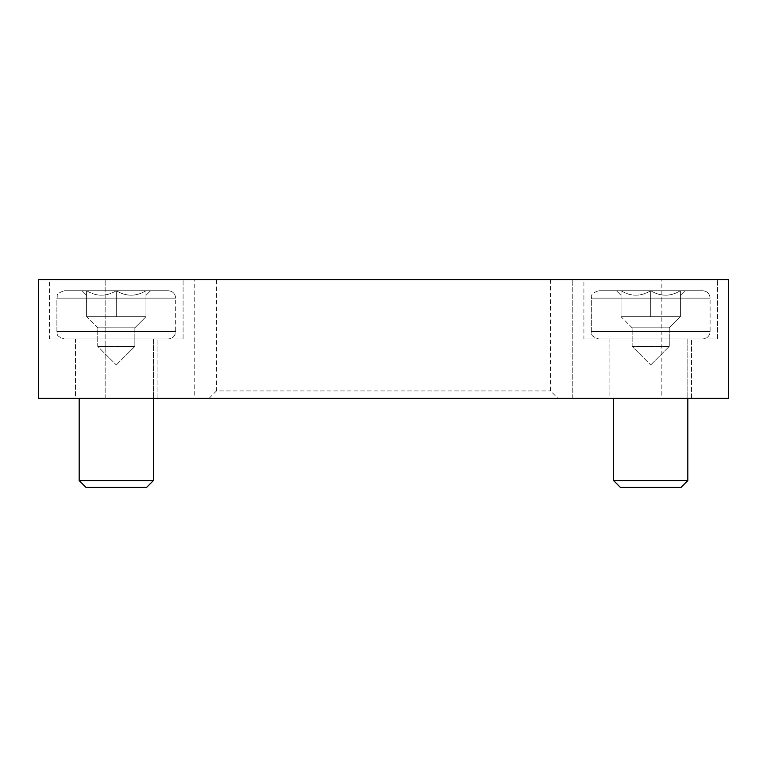 <?xml version="1.0" encoding="UTF-8"?>
<svg xmlns="http://www.w3.org/2000/svg" width="767" height="767" viewBox="0 0 767 767"><rect width="100%" height="100%" fill="white"/><g stroke="black" fill="none" stroke-linecap="round" stroke-linejoin="round"><path stroke-width="0.58" stroke-dasharray="3.83 2.88" d="M38.35 398.341L38.35 279.581L728.65 279.581L728.65 398.341L38.35 398.341M661.844 398.341L572.776 398.341L661.844 398.341L661.844 279.581L572.776 279.581L661.844 279.581L572.776 279.581L661.844 279.581L661.844 398.341L572.776 398.341L661.844 398.341M194.224 398.341L105.156 398.341L194.224 398.341L194.224 279.581L105.156 279.581L194.224 279.581L105.156 279.581L194.224 279.581L194.224 398.341L105.156 398.341L194.224 398.341M75.463 398.341L157.11 398.341L75.463 398.341L157.11 398.341L75.463 398.341L75.463 338.966L157.11 338.966L75.463 338.966L157.11 338.966L75.463 338.966L75.463 398.341M609.89 398.341L691.537 398.341L609.89 398.341L691.537 398.341L609.89 398.341L609.89 338.966L691.537 338.966L609.89 338.966L691.537 338.966L609.89 338.966L609.89 398.341M209.065 398.341L557.935 398.341L209.065 398.341L216.495 390.921L550.505 390.921L216.495 390.921L216.495 279.581L550.505 279.581L216.495 279.581M49.481 279.581L183.092 279.581L49.481 279.581L183.092 279.581L49.481 279.581L49.481 338.966L183.092 338.966L49.481 338.966L183.092 338.966L49.481 338.966L49.481 279.581M583.908 279.581L717.519 279.581L583.908 279.581L717.519 279.581L583.908 279.581L583.908 338.966L717.519 338.966L583.908 338.966L717.519 338.966L583.908 338.966L583.908 279.581M116.287 290.722L145.979 290.722C136.171 296.695 126.277 296.695 116.287 290.722C106.479 296.695 96.584 296.695 86.594 290.722L116.287 290.722C126.095 296.695 135.989 296.695 145.979 290.722C145.979 296.695 145.979 296.695 145.979 290.722C145.979 296.695 145.979 296.695 145.979 290.722L86.594 290.722C86.594 296.695 86.594 296.695 86.594 290.722C86.594 296.695 86.594 296.695 86.594 290.722C96.402 296.695 106.306 296.695 116.287 290.722L145.979 290.722C136.171 296.695 126.277 296.695 116.287 290.722C106.479 296.695 96.584 296.695 86.594 290.722L116.287 290.722C126.095 296.695 135.989 296.695 145.979 290.722C145.979 296.695 145.979 296.695 145.979 290.722C145.979 296.695 145.979 296.695 145.979 290.722L86.594 290.722C86.594 296.695 86.594 296.695 86.594 290.722C86.594 296.695 86.594 296.695 86.594 290.722C96.402 296.695 106.306 296.695 116.287 290.722L116.287 316.694L145.979 316.694L101.445 316.694L116.287 316.694L116.287 290.722L116.287 316.694L131.128 316.694L101.445 316.694L145.979 316.694L145.979 290.722L145.979 316.694L86.594 316.694L116.287 316.694L116.287 290.722M168.241 290.722L64.332 290.722L168.241 290.722C172.757 291.153 175.231 293.636 175.672 298.142L175.672 331.545C175.231 336.051 172.757 338.525 168.241 338.966L64.332 338.966L168.241 338.966C172.757 338.525 175.231 336.051 175.672 331.545L56.902 331.545L175.672 331.545L56.902 331.545L175.672 331.545L175.672 298.142L56.902 298.142L175.672 298.142C175.231 293.636 172.757 291.153 168.241 290.722L64.332 290.722L168.241 290.722M79.174 398.341L79.174 480.583L153.4 480.583L79.174 480.583L153.4 480.583L153.4 338.966L79.174 338.966L153.4 338.966L79.174 338.966L153.4 338.966L153.4 398.341M79.174 480.583L86 487.419L146.574 487.419L86 487.419L146.574 487.419L153.4 480.583M86.594 316.694L86.594 290.722L86.594 316.694L131.128 316.694L86.594 316.694L101.445 316.694L86.594 316.694L86.594 290.722L86.594 316.694L97.735 327.835L134.848 327.835L97.735 327.835L134.848 327.835L134.848 346.387L97.735 346.387L134.848 346.387L97.735 346.387L134.848 346.387L134.848 327.835L145.979 316.694L145.979 290.722L145.979 316.694L134.848 327.835L97.735 327.835L97.735 346.387L116.287 364.948L97.735 346.387L97.735 327.835L86.594 316.694M650.713 290.722L680.406 290.722C670.598 296.695 660.694 296.695 650.713 290.722C640.905 296.695 631.011 296.695 621.021 290.722L650.713 290.722C660.521 296.695 670.416 296.695 680.406 290.722C680.406 296.695 680.406 296.695 680.406 290.722C680.406 296.695 680.406 296.695 680.406 290.722L621.021 290.722C621.021 296.695 621.021 296.695 621.021 290.722C621.021 296.695 621.021 296.695 621.021 290.722C630.829 296.695 640.723 296.695 650.713 290.722L680.406 290.722C670.598 296.695 660.694 296.695 650.713 290.722C640.905 296.695 631.011 296.695 621.021 290.722L650.713 290.722C660.521 296.695 670.416 296.695 680.406 290.722C680.406 296.695 680.406 296.695 680.406 290.722C680.406 296.695 680.406 296.695 680.406 290.722L621.021 290.722C621.021 296.695 621.021 296.695 621.021 290.722C621.021 296.695 621.021 296.695 621.021 290.722C630.829 296.695 640.723 296.695 650.713 290.722L650.713 316.694L680.406 316.694L635.872 316.694L650.713 316.694L650.713 290.722L650.713 316.694L665.555 316.694L635.872 316.694L680.406 316.694L680.406 290.722L680.406 316.694L621.021 316.694L650.713 316.694L650.713 290.722M702.668 290.722L598.759 290.722L702.668 290.722C707.184 291.153 709.657 293.636 710.098 298.142L710.098 331.545C709.657 336.051 707.184 338.525 702.668 338.966L598.759 338.966L702.668 338.966C707.184 338.525 709.657 336.051 710.098 331.545L591.328 331.545L710.098 331.545L591.328 331.545L710.098 331.545L710.098 298.142L591.328 298.142L710.098 298.142C709.657 293.636 707.184 291.153 702.668 290.722L598.759 290.722L702.668 290.722M613.6 398.341L613.6 480.583L687.826 480.583L613.6 480.583L687.826 480.583L687.826 338.966L613.6 338.966L687.826 338.966L613.6 338.966L687.826 338.966L687.826 398.341M613.6 480.583L620.426 487.419L681 487.419L620.426 487.419L681 487.419L687.826 480.583M621.021 316.694L621.021 290.722L621.021 316.694L665.555 316.694L621.021 316.694L635.872 316.694L621.021 316.694L621.021 290.722L621.021 316.694L632.152 327.835L669.265 327.835L632.152 327.835L669.265 327.835L669.265 346.387L632.152 346.387L669.265 346.387L632.152 346.387L669.265 346.387L669.265 327.835L680.406 316.694L680.406 290.722L680.406 316.694L669.265 327.835L632.152 327.835L632.152 346.387L650.713 364.948L632.152 346.387L632.152 327.835L621.021 316.694M572.776 398.341L572.776 279.581L572.776 398.341M105.156 398.341L105.156 279.581L105.156 398.341M550.505 279.581L550.505 390.921L557.935 398.341M691.537 398.341L691.537 338.966L691.537 398.341M717.519 338.966L717.519 279.581L717.519 338.966M157.11 398.341L157.11 338.966L157.11 398.341M183.092 338.966L183.092 279.581L183.092 338.966M145.979 295.314L150.572 290.722L145.979 295.314M86.594 295.314L82.002 290.722L86.594 295.314M56.902 298.142C58.33 295.947 54.179 294.25 64.332 290.722C54.179 294.25 58.33 295.947 56.902 298.142L56.902 331.545C58.33 333.741 54.179 335.438 64.332 338.966C54.179 335.438 58.33 333.741 56.902 331.545L56.902 298.142M116.287 364.948L134.848 346.387L116.287 364.948M680.406 295.314L684.998 290.722L680.406 295.314M621.021 295.314L616.428 290.722L621.021 295.314M591.328 298.142C592.757 295.947 588.605 294.25 598.759 290.722C588.605 294.25 592.757 295.947 591.328 298.142L591.328 331.545C592.757 333.741 588.605 335.438 598.759 338.966C588.605 335.438 592.757 333.741 591.328 331.545L591.328 298.142M650.713 364.948L669.265 346.387L650.713 364.948"/><path stroke-width="1.15" d="M728.65 279.581L38.35 279.581L38.35 398.341L728.65 398.341L728.65 279.581M153.4 398.341L153.4 480.583L79.174 480.583L79.174 398.341M153.4 480.583L146.574 487.419L86 487.419L79.174 480.583M687.826 398.341L687.826 480.583L613.6 480.583L613.6 398.341M687.826 480.583L681 487.419L620.426 487.419L613.6 480.583"/></g></svg>
